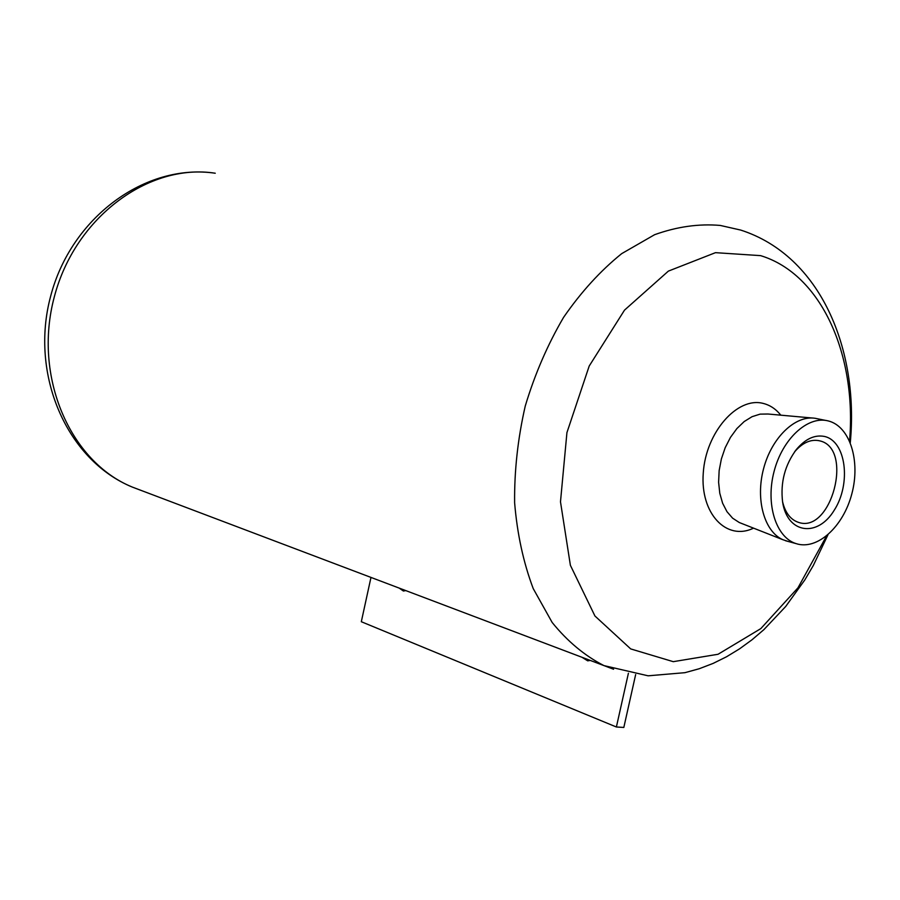 <?xml version="1.0" encoding="UTF-8"?>
<svg xmlns="http://www.w3.org/2000/svg" width="900" height="900" viewBox="0 0 900 900"><rect width="100%" height="100%" fill="white"/><g stroke="black" fill="none" stroke-linecap="round" stroke-linejoin="round"><path stroke-width="1.35" d="M817.178 418.68L814.905 418.252C795.071 415.17 771.637 437.76 763.582 468.675C755.314 499.534 764.314 531.574 782.82 539.685L788.051 541.418M827.842 420.829C807.536 415.733 782.359 438.986 774.045 471.577C765.45 504.113 775.957 537.356 795.971 543.577C817.133 550.688 843.3 526.815 851.827 493.853C860.692 460.98 849.982 426.353 828.36 420.952L827.842 420.829M824.31 436.421C814.658 434.599 805.399 438.896 796.534 449.303C784.924 464.85 780.278 482.423 782.606 502.031C787.354 533.88 817.673 537.773 834.266 510.176C851.467 483.469 846.045 440.865 824.31 436.421M782.539 501.615C785.216 512.663 790.436 519.548 798.221 522.27C831.274 534.499 854.055 448.29 819.731 440.854L819.011 440.685C810.518 439.099 802.373 442.834 794.554 451.89M635.659 674.55L623.824 727.447L616.387 726.998L361.316 621.72L370.98 577.418M616.387 726.998L628.403 673.256M590.299 660.431L587.7 660.836L581.929 657.259M405.776 590.591L403.414 591.03L399.195 588.105M850.286 442.631C859.05 350.044 820.969 255.859 740.678 230.062L720.281 225.439C698.906 223.571 677.025 226.654 654.604 234.697L621.72 253.62C600.48 270.731 581.107 291.983 563.591 317.351C547.594 344.655 534.814 374.22 525.251 406.046C517.837 438.491 514.283 470.711 514.62 502.74C517.196 533.903 523.395 562.523 533.227 588.6L552.161 622.462C567.461 641.385 584.73 655.762 603.99 665.617L132.334 487.091C66.623 460.08 29.565 374.456 50.636 296.246C70.942 217.811 145.136 162.877 215.246 173.227C149.243 162.844 75.116 216.855 54.292 296.933C32.85 376.853 70.256 461.869 132.334 487.091L140.906 490.343M827.955 534.814L813.296 565.526L804.825 579.915L785.689 606.499L763.841 629.685L751.984 639.799L739.553 648.844L726.592 656.741L713.137 663.401L699.232 668.734L684.967 672.671L648.113 675.81L603.99 665.617L613.586 669.251M849.566 440.966C856.913 355.196 821.565 274.162 760.59 255.634L715.489 252.664L668.385 271.102L624.521 310.118L589.196 366.041L566.933 432.608L560.486 501.795L570.386 565.301L594.934 615.994L630.697 648.911L673.268 661.669L718.065 654.266L760.826 628.605L797.951 587.846L826.549 535.984M780.817 415.17C775.89 409.005 769.984 405.079 763.11 403.391C737.28 396.551 705.814 432.36 703.271 472.973C700.087 513.63 726.57 541.283 753.548 528.142M812.239 418.005L767.97 414.011L760.095 414.135L752.051 416.689L744.199 421.549L736.898 428.558L730.462 437.389L725.209 447.66L721.384 458.91L719.145 470.621L718.605 482.265L719.786 493.301L722.621 503.246L726.964 511.661L732.611 518.175L739.294 522.529L782.82 539.685M785.486 540.72L795.971 543.577M817.695 418.804L825.75 420.435M818.01 440.494L819.731 440.854M794.745 451.62L796.534 449.303"/></g></svg>
